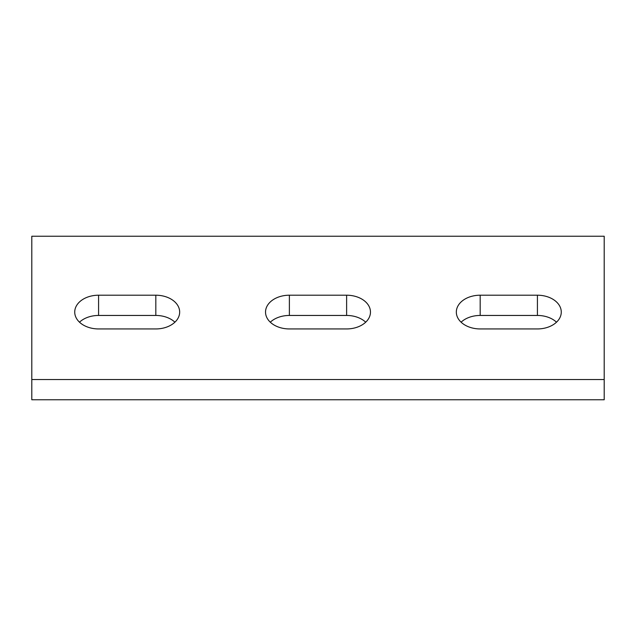 <?xml version="1.0" encoding="UTF-8"?>
<svg xmlns="http://www.w3.org/2000/svg" width="636" height="636" viewBox="0 0 636 636"><rect width="100%" height="100%" fill="white"/><g stroke="black" fill="none" stroke-linecap="round" stroke-linejoin="round"><path stroke-width="0.95" d="M604.2 236.234L31.8 236.234L31.8 379.533L604.2 379.533L604.2 236.234M289.38 295.207A23.85 16.862 0 0 0 265.53 312.069A23.85 16.862 0 0 0 289.38 328.939L346.62 328.939A23.85 16.862 0 0 0 370.47 312.069A23.85 16.862 0 0 0 346.62 295.207L289.38 295.207L289.38 315.448A23.85 16.862 0 0 0 270.3 322.19M98.58 295.207A23.85 16.862 0 0 0 74.73 312.069A23.85 16.862 0 0 0 98.58 328.939L155.82 328.939A23.85 16.862 0 0 0 179.67 312.069A23.85 16.862 0 0 0 155.82 295.207L98.58 295.207L98.58 315.448A23.85 16.862 0 0 0 79.5 322.19M480.18 295.207A23.85 16.862 0 0 0 456.33 312.069A23.85 16.862 0 0 0 480.18 328.939L537.42 328.939A23.85 16.862 0 0 0 561.27 312.069A23.85 16.862 0 0 0 537.42 295.207L480.18 295.207L480.18 315.448A23.85 16.862 0 0 0 461.1 322.19M604.2 379.533L604.2 399.766L31.8 399.766L31.8 379.533M365.7 322.19A23.85 16.862 0 0 0 346.62 315.448L289.38 315.448M174.9 322.19A23.85 16.862 0 0 0 155.82 315.448L98.58 315.448M556.5 322.19A23.85 16.862 0 0 0 537.42 315.448L480.18 315.448M346.62 295.207L346.62 315.448M155.82 295.207L155.82 315.448M537.42 295.207L537.42 315.448"/></g></svg>
